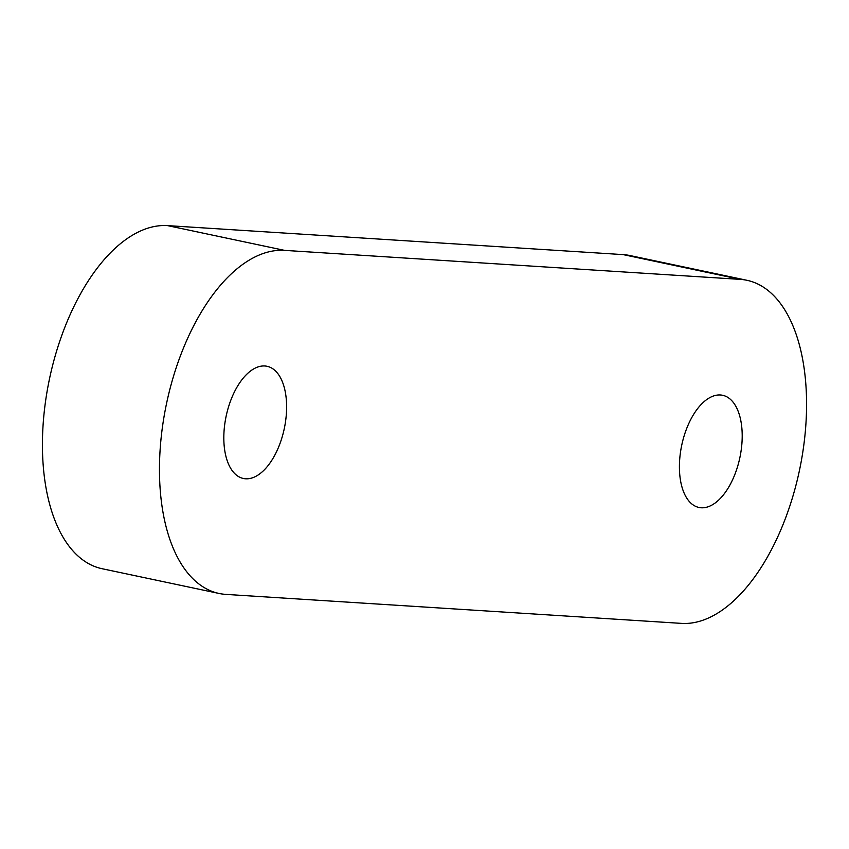 <?xml version="1.0" encoding="UTF-8"?>
<svg xmlns="http://www.w3.org/2000/svg" width="849" height="849" viewBox="0 0 849 849"><rect width="100%" height="100%" fill="white"/><g stroke="black" fill="none" stroke-linecap="round" stroke-linejoin="round"><path stroke-width="1.27" d="M680.919 449.471A57.329 29.726 -78.1 0 1 722.679 395.294A57.329 29.726 -78.1 0 1 739.893 457.526A57.329 29.726 -78.1 0 1 698.95 507.469A57.329 29.726 -78.1 0 1 680.919 449.471M225.325 420.478A57.329 29.726 -78.1 0 1 267.085 366.29A57.329 29.726 -78.1 0 1 284.298 428.533A57.329 29.726 -78.1 0 1 243.345 478.475A57.329 29.726 -78.1 0 1 225.325 420.478M219.021 593.451L101.986 568.692A174.862 90.652 -78.1 0 1 48.191 385.329A174.862 90.652 -78.1 0 1 167.593 225.622L623.187 254.615A174.862 90.652 -78.1 0 1 629.979 255.549L747.014 280.308A174.862 90.652 101.9 0 0 740.211 279.374L284.617 250.381A174.862 90.652 101.9 0 0 165.226 410.088A174.862 90.652 101.9 0 0 219.021 593.451A174.862 90.652 101.9 0 0 225.813 594.385L681.407 623.378A174.862 90.652 101.9 0 0 800.809 463.671A174.862 90.652 101.9 0 0 747.014 280.308M167.593 225.622L284.617 250.381M623.187 254.615L740.211 279.374"/></g></svg>
